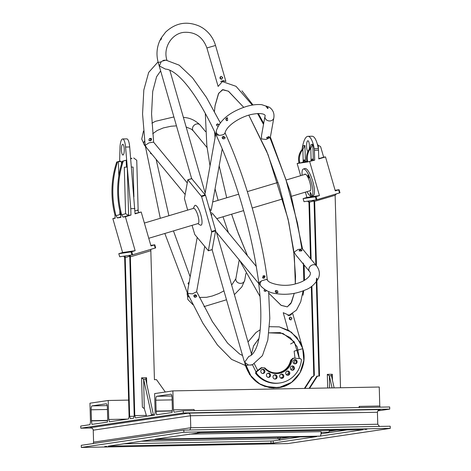<?xml version="1.0" encoding="UTF-8"?>
<svg xmlns="http://www.w3.org/2000/svg" width="471" height="471" viewBox="0 0 471 471"><rect width="100%" height="100%" fill="white"/><g stroke="black" fill="none" stroke-linecap="round" stroke-linejoin="round"><path stroke-width="0.71" d="M154.753 244.796L154.329 244.949L155.218 248.034L155.665 247.881L154.753 244.808L150.802 245.385M155.218 248.034L132.669 254.776L131.78 251.691L131.015 251.891L131.904 254.976L132.669 254.776M131.904 254.976L119.711 256.783L118.822 253.698L131.015 251.891M131.78 251.691L135.142 250.684L122.607 252.544L118.798 253.698L119.711 256.783M128.907 255.417L129.784 256.907L134.217 415.681L133.64 418.201L130.373 418.684L129.66 416.358L134.082 416.276M129.337 255.359L129.784 256.907L129.737 255.3M125.209 255.971L125.227 257.584L124.78 256.036M129.443 256.324L125.227 257.584L129.66 416.358M135.142 250.684L125.374 216.742L130.967 215.07L128.618 215.418L123.031 217.09L125.374 216.742M123.031 217.09L121.712 214.858L125.586 213.704L124.291 167.246L127.27 167.105L128.618 215.418L125.586 213.704M120.882 216.878L117.332 217.938L120.882 217.408L120.641 214.228L121.494 214.099L121.712 214.858M117.332 217.938L116.019 215.706L119.887 214.546L119.781 210.578M122.607 252.544L112.84 218.603L115.189 218.256L114.942 215.076L115.801 214.947L116.019 215.706M114.942 215.076A91.033 87.677 -98.4 0 1 116.702 162.053L119.669 161.164L117.556 161.924A91.033 87.677 81.6 0 0 115.801 214.947M120.541 161.571L120.523 161.041M116.702 162.053L117.556 161.924M118.81 175.948L118.415 161.671L121.394 161.529L121.465 164.185M119.887 214.546L120.859 215.1M120.641 214.228A91.033 87.677 -98.4 0 1 122.401 161.206L126.222 160.193L123.255 161.082A91.033 87.677 81.6 0 0 121.494 214.099M122.401 161.206L123.255 161.082M126.416 167.146L126.222 160.193M130.697 158.727L131.986 158.344L130.661 158.368M130.967 215.07L130.785 208.653L125.569 147.052A10.709 2.855 -91.1 0 0 122.643 138.957A10.709 2.855 -91.1 0 0 119.993 147.876L119.628 161.176M121.418 149.878A5.358 1.431 88.9 0 1 122.743 144.314A5.358 1.431 88.9 0 1 124.273 149.637A5.358 1.431 88.9 0 1 122.943 155.018A5.358 1.431 88.9 0 1 121.418 149.878M122.643 138.957L126.77 138.88A10.709 2.855 88.9 0 1 129.702 146.97L135.059 213.846L141.2 212.015L135.053 213.498M133.917 196.807L133.087 167.081L131.397 167.028M130.702 158.851L130.738 159.257M131.986 158.344L130.726 158.845M133.693 157.962L136.749 160.281L138.174 211.208M115.183 217.902L112.84 218.603M130.785 208.653L134.912 208.576M130.337 255.205L130.355 256.848L129.902 255.27M150.82 249.347L150.832 250.725L130.355 256.848L134.788 415.599L146.369 415.381M123.767 256.183L124.656 257.69L124.609 256.059M124.203 256.118L124.656 257.69L129.089 416.441L128.512 418.96L109.437 421.792L108.724 419.467L127.47 419.113M319.197 436.187L316.671 436.246L319.197 436.187M316.689 436.558L314.163 436.617L316.689 436.558M157.385 439.213L154.865 439.272L157.385 439.213M154.882 439.584L152.357 439.643L154.882 439.584M329.8 431.195L330.772 431.053L329.311 431.077L329.288 430.247M329.841 431.142L330.2 431.059M278.779 440.091L279.185 438.642L277.972 438.666L277.931 437.347M279.185 438.642L279.868 438.607C279.538 439.949 279.597 440.462 280.045 440.132M279.868 438.607L289.871 437.123M141.306 441.227L277.972 438.666L280.133 438.566L280.098 437.306M331.154 430.211L331.172 430.994L329.311 431.077M189.112 434.132L321.081 431.66L321.546 433.744L347.363 429.911M366.844 429.299L364.678 429.417L366.844 429.299M199.675 432.431L197.502 432.543L199.675 432.431M200.575 432.655L363.453 429.67L320.062 436.111L154.953 439.202L200.575 432.655M183.825 430.094L81.265 445.313L81.324 447.45L183.884 432.231L183.825 430.094L390.212 426.226L390.271 428.369L183.884 432.231M81.324 447.45L287.716 443.588L390.271 428.369M104.75 446.514L106.917 446.402L104.75 446.514M271.926 443.388L274.093 443.27L271.926 443.388M316.642 436.617L273.257 443.058L108.147 446.149L151.532 439.708L316.642 436.617A4.286 1.142 88.9 0 1 316.606 436.623A4.286 1.142 88.9 0 1 316.565 436.617M271.019 443.158L270.96 441.021L124.173 443.77M189.884 429.976L190.773 427.739L190.419 415.469L189.866 413.921L188.577 413.132L380.126 409.576C378.425 409.947 377.53 410.836 377.424 412.255L377.76 424.241L379.502 426.426M90.226 427.756L90.114 427.756C91.98 427.862 93.022 428.675 93.24 430.182L93.576 442.163L93.128 443.552M270.96 441.021L273.198 440.915L273.257 443.058M273.198 440.915L300.056 436.929M330.772 431.053L337.183 430.1M134.977 210.896L137.538 210.131L138.851 212.362M141.2 212.015L150.967 245.956L154.329 244.949M165.303 392.013L156.502 379.65L154.435 379.685L150.832 250.725M316.877 281.128L319.526 376.023L316.895 376.146L309.1 388.339M317.466 376.064L309.624 388.334M328.452 432.578A2.679 2.579 -98.4 0 1 330.047 431.065M328.493 432.708L328.322 432.154L321.098 432.29M321.081 431.66A4.286 1.142 88.9 0 1 321.051 433.167A4.286 1.142 88.9 0 1 320.992 433.826L321.051 433.167M320.992 433.826A4.286 1.142 88.9 0 1 320.062 436.111M311.873 286.191L314.357 375.269L312.944 376.812L311.767 376.906L304.401 388.428M312.338 376.824L304.925 388.422M107.535 420.609L91.456 420.909L91.927 424.389L107.417 422.093L107.694 418.501A3.75 1.001 88.9 0 1 107.688 418.289L107.382 407.374A3.75 1.001 -91.1 0 0 106.316 403.777A3.75 1.001 -91.1 0 0 106.281 403.782L106.352 403.777M91.498 427.992L80.788 428.192L80.729 426.049L89.914 424.689L90.491 422.169L89.961 403.194L108.195 400.485L128.636 400.103M80.788 428.192L183.349 412.973L183.284 410.83L174.105 412.196L173.393 409.87L172.863 390.889L154.629 393.597L155.159 412.572L154.582 415.092L135.501 417.924L134.788 415.599M108.724 419.467L108.195 400.485M171.88 396.011L156.708 396.299L170.949 394.186A3.75 1.001 -91.1 0 1 170.985 394.18A3.75 1.001 -91.1 0 1 172.05 397.777L172.357 408.693A3.75 1.001 88.9 0 0 172.362 408.905L172.086 412.496L156.596 414.792L156.125 411.313A3.75 1.001 88.9 0 0 156.119 411.101L155.813 400.191L172.109 399.885M156.708 396.299A3.75 1.001 -91.1 0 0 155.813 400.191M107.553 420.397L91.451 420.697A3.75 1.001 88.9 0 1 91.456 420.909M91.451 420.697L91.144 409.788L107.441 409.482M107.211 405.608L92.039 405.896A3.75 1.001 -91.1 0 0 91.144 409.788M92.039 405.896L106.281 403.782M151.244 415.587L153.534 415.245M146.234 416.329L151.456 415.281L151.438 414.615L143.637 379.243L144.291 408.598L142.383 407.174L141.565 377.842L143.472 379.267M143.637 379.243L145.704 379.202L153.517 415.239M153.499 414.574L151.438 414.615M146.558 416.005L144.291 408.598M146.716 383.818L146.552 377.748L145.551 379.208M146.552 377.748L141.565 377.842M194.376 410.624L194.028 409.482L173.393 409.87M172.203 411.012L156.125 411.313M359.491 407.533L359.137 406.391L379.779 406.008L380.126 407.15M359.173 407.539L359.137 406.391M340.504 387.751L335.128 195.288L314.08 201.494L315.858 265.096M316.329 281.888L318.955 376.035M313.609 200.263L314.652 201.405L316.453 265.809M313.292 201.04L309.524 202.171L311.119 259.362M312.444 376.824L314.357 375.269M332.061 387.91L329.388 375.764L329.559 387.957M334.127 387.874L331.449 375.728L329.388 375.764M327.698 387.992L327.316 374.363L332.296 374.268L332.467 380.338M332.296 374.268L331.296 375.728M327.316 374.363L329.217 375.787M308.481 201.023L309.524 202.171L308.952 202.253L310.53 258.644M311.307 286.598L313.786 375.358M377.872 410.871L389.735 409.111L183.349 412.973M183.284 410.83L389.676 406.968L389.735 409.111M172.863 390.889L379.249 387.027L379.779 406.008M336.365 193.881L335.128 195.288M312.267 200.463L314.08 201.494M308.947 202.247L307.522 201.164M316.212 199.875L316.971 199.675L316.088 196.59L315.323 196.79L316.212 199.875L304.019 201.688L303.13 198.603L315.323 196.79M316.088 196.59L319.45 195.583L306.915 197.443L303.106 198.603L304.019 201.688M314.245 148.689A26.776 7.147 -91.1 0 0 307.969 136.319L312.096 136.237A26.776 7.147 88.9 0 1 318.372 148.612L314.245 148.689A3.215 0.86 88.9 0 1 314.404 150.29L318.531 150.214L318.779 158.927L325.508 156.914L335.275 190.855L338.637 189.848L339.526 192.933L339.968 192.78L339.061 189.713M339.526 192.933L316.971 199.675M339.968 192.78L339.085 189.695L335.111 190.284M339.085 189.695L338.637 189.848M325.508 156.914L323.654 157.19L320.663 146.787A5.358 5.157 81.6 0 0 318.296 145.515L318.384 148.671M317.313 144.038L318.296 145.515M304.896 160.022L303.165 160.058L304.896 160.022L304.914 160.593M300.651 175.677L297.148 163.502L299.426 163.166A14.995 0.553 163.9 0 1 299.144 163.196L298.761 161.859A14.995 14.442 -98.4 0 1 302.011 149.56L303.13 145.739L304.937 145.468L305.343 159.957M304.937 145.468L302.871 149.437L302.011 149.56M303.165 160.058L302.871 149.437A14.995 14.442 81.6 0 0 299.615 161.73L299.538 163.149L307.345 161.989A14.995 0.553 163.9 0 1 307.068 162.018L306.68 160.682A14.995 14.442 -98.4 0 1 309.936 148.389L311.054 144.562L312.856 144.297L313.262 158.915L311.101 159.486L310.789 148.259L309.936 148.389M312.821 159.033L312.832 159.422M312.856 144.297L310.789 148.259A14.995 14.442 81.6 0 0 307.534 160.552L307.457 161.977L314.681 160.152L311.078 160.458L311.054 159.504L313.286 159.398L313.315 160.352L311.078 160.458M303.159 161.635L303.136 160.682L305.367 160.576L305.396 161.529L303.159 161.635L304.908 161.6L300.003 163.066A14.995 0.553 163.9 0 1 299.538 163.149L298.761 161.859M300.003 163.066L299.615 161.73M304.908 161.6L306.862 161.312M312.832 160.423L307.922 161.894A14.995 0.553 163.9 0 1 307.457 161.977L306.68 160.682M307.922 161.894L307.534 160.552M323.654 157.19L318.773 158.65M318.531 150.214A3.215 0.86 -91.1 0 0 318.372 148.612M307.975 151.438A5.358 1.431 88.9 0 1 306.574 146.31A5.358 1.431 88.9 0 1 307.899 140.747A5.358 1.431 88.9 0 1 309.235 143.726A5.358 1.431 88.9 0 1 309.188 149.366M307.969 136.319A26.776 7.147 -91.1 0 0 302.117 149.201M314.681 160.152L314.404 150.29M306.915 197.443L305.391 192.15M299.067 162.931L297.148 163.502M319.45 195.583L309.683 161.641M303.395 168.995L304.973 168.518A14.189 3.78 73.4 0 1 307.528 170.031A14.189 3.78 73.4 0 1 313.645 184.844A14.189 3.78 73.4 0 1 313.103 195.712L311.519 196.183A14.189 3.78 -106.6 0 0 312.061 185.321A14.189 3.78 -106.6 0 0 305.944 170.508A14.189 3.78 -106.6 0 0 303.395 168.995A14.189 3.78 -106.6 0 0 302.117 175.241M307.021 191.662A14.189 3.78 -106.6 0 0 311.519 196.183M310.554 192.627A1.501 0.4 73.4 0 1 311.148 193.993A1.501 0.4 73.4 0 1 311.231 195.253A1.501 0.4 73.4 0 1 310.33 194.017A1.501 0.4 73.4 0 1 310.401 192.492A1.501 0.4 73.4 0 1 310.554 192.627M308.381 175.253A1.501 0.4 73.4 0 1 308.982 176.619A1.501 0.4 73.4 0 1 309.058 177.879A1.501 0.4 73.4 0 1 308.158 176.643A1.501 0.4 73.4 0 1 308.234 175.118A1.501 0.4 73.4 0 1 308.381 175.253M304.449 174.547A8.837 2.355 73.4 0 1 304.925 174.123A8.837 2.355 73.4 0 1 306.515 175.065A8.837 2.355 73.4 0 1 310.324 184.291A8.837 2.355 73.4 0 1 309.983 191.055A8.837 2.355 73.4 0 1 309.359 190.961M198.02 223.56A7.925 2.114 -106.6 0 0 198.097 223.542A7.925 2.114 -106.6 0 0 197.849 215.341A7.925 2.114 -106.6 0 0 193.557 208.353L144.379 223.054M193.275 208.441L194.488 205.968A10.35 2.755 73.4 0 1 200.334 213.298A10.35 2.755 73.4 0 1 200.929 225.22A10.35 2.755 73.4 0 1 200.187 225.026L197.814 223.625M187.67 210.113L184.432 198.544L187.835 179.751L201.588 196.554L211.709 232.015L208.353 250.719L194.782 234.529L192.056 225.35M212.156 249.583L215.659 230.596L205.544 195.371L191.738 178.662M212.25 249.63L208.3 250.813M296.442 362.947L296.777 361.651M296.812 361.716L296.506 362.894M296.377 362.976L296.712 361.598L296.377 362.976M293.092 362.329A2.143 2.061 -98.4 0 1 294.752 359.614A2.143 2.061 -98.4 0 1 297.048 361.145A2.143 2.061 -98.4 0 1 295.382 363.853A2.143 2.061 -98.4 0 1 293.092 362.329M294.946 363.871A2.143 2.061 81.6 0 0 294.334 359.726M262.106 367.58L256.636 371.737L255.782 371.86L261.246 367.71L264.154 367.845A16.709 16.091 81.6 0 0 280.798 372.926A16.709 16.091 81.6 0 0 292.114 359.485L293.704 358.137L292.85 358.266L290.701 360.209L291.213 360.132A16.067 15.472 -98.4 0 1 278.367 372.797A16.067 15.472 -98.4 0 1 264.932 367.992L264.943 367.981C268.7 371.825 273.174 373.426 278.367 372.797M293.704 358.137L300.504 358.625L301.452 359.767A26.347 25.375 -98.4 0 1 280.051 382.941A26.347 25.375 -98.4 0 1 256.442 373.215L256.636 371.737M273.074 377.542A2.143 2.061 -98.4 0 1 274.734 374.828A2.143 2.061 -98.4 0 1 277.03 376.358A2.143 2.061 -98.4 0 1 275.364 379.067A2.143 2.061 -98.4 0 1 273.074 377.542M279.768 376.806A2.143 2.061 -98.4 0 1 281.434 374.098A2.143 2.061 -98.4 0 1 283.725 375.623A2.143 2.061 -98.4 0 1 282.058 378.331A2.143 2.061 -98.4 0 1 279.768 376.806M285.791 373.738A2.143 2.061 -98.4 0 1 287.457 371.03A2.143 2.061 -98.4 0 1 289.747 372.555A2.143 2.061 -98.4 0 1 288.087 375.269A2.143 2.061 -98.4 0 1 285.791 373.738M260.881 371.949A2.143 2.061 -98.4 0 1 262.547 369.24A2.143 2.061 -98.4 0 1 264.837 370.765A2.143 2.061 -98.4 0 1 263.177 373.479A2.143 2.061 -98.4 0 1 260.881 371.949M266.515 375.852A2.143 2.061 -98.4 0 1 268.176 373.144A2.143 2.061 -98.4 0 1 270.472 374.675A2.143 2.061 -98.4 0 1 268.806 377.383A2.143 2.061 -98.4 0 1 266.515 375.852M290.419 368.711A2.143 2.061 -98.4 0 1 292.085 366.002A2.143 2.061 -98.4 0 1 294.375 367.527A2.143 2.061 -98.4 0 1 292.709 370.235A2.143 2.061 -98.4 0 1 290.419 368.711M292.114 359.485L291.213 360.132M264.932 367.992L264.154 367.845M255.782 371.86L255.588 373.344L256.442 373.215M277.855 372.873C284.725 371.478 289 367.256 290.684 360.197L290.684 360.197A16.067 15.472 81.6 0 1 278.114 372.832M292.279 370.253A2.143 2.061 81.6 0 0 291.661 366.108M293.221 369.9L294.004 368.728L293.221 369.9M293.298 369.876L294.045 368.817M294.045 368.928L293.427 369.8M268.376 377.401A2.143 2.061 81.6 0 0 267.758 373.256M266.456 381.333L264.908 380.656L266.456 381.333M262.741 373.497A2.143 2.061 81.6 0 0 262.129 369.352M258.932 376.476L257.702 375.299L258.932 376.476M287.651 375.281A2.143 2.061 81.6 0 0 287.033 371.142M287.958 375.263L289.088 374.439L287.958 375.263M288.111 375.228L289.07 374.557M288.917 374.781L288.452 375.099M281.629 378.348A2.143 2.061 81.6 0 0 281.01 374.204M281.746 378.354L282.565 378.03L281.941 378.348M281.817 378.354L282.353 378.207M274.929 379.084A2.143 2.061 81.6 0 0 274.316 374.94M275.099 383.253L273.421 383.141L275.099 383.253M255.588 373.344A26.347 25.375 81.6 0 0 279.197 383.064L280.051 382.941M212.091 249.677L244.137 361.045L244.643 362.199L248.853 356.359L249.347 356.217M245.42 365.502L231.573 359.367L217.449 344.972L202.866 323.2L188.376 295.146L187.805 293.421L192.398 293.845L196.601 291.785L204.708 246.539M244.643 362.199L245.479 365.696L248.4 365.019L244.643 362.199M196.625 295.741L196.725 296.365C195.477 297.713 194.488 297.548 193.769 295.876C194.57 294.505 195.518 294.463 196.625 295.741M196.678 296.536L196.56 296.1C195.571 294.846 194.635 294.828 193.746 296.047M187.746 290.177L187.805 293.421L187.376 292.962L164.832 233.486M194.458 297.136L195.759 295.299M266.509 290.542L265.556 291.361L264.178 290.972L264.461 289.324M252.197 364.713L250.537 364.996L252.697 364.56L262.424 355.658L267.805 340.033L269.806 318.42L268.623 291.537M251.667 364.913L251.143 365.06M248.4 365.019L251.22 365.037M249.124 356.282L249.571 356.123C251.655 355.493 253.722 353.103 255.771 348.964C257.454 345.337 258.75 340.445 259.651 334.292C261.499 321.163 261.181 304.195 258.697 283.383L258.862 282.877L260.887 286.127A4.498 3.668 -39.6 0 1 261.582 280.834L258.862 282.877L256.807 269.859C250.166 227.069 234.77 175.724 216.801 136.49L216.242 134.777L219.721 135.365A4.498 3.833 -169.8 0 1 216.307 130.867C219.975 119.987 229.919 111.88 246.139 106.546C251.85 104.833 257.054 104.203 261.752 104.674L269.33 107.194C273.021 109.837 274.516 113.411 273.822 117.909L270.336 137.338M264.066 290.813L265.314 291.078L266.192 290.371M210.525 212.668A4.498 3.668 -39.6 0 1 212.804 213.81L256.242 266.38M210.926 214.07L211.95 214.77L211.291 215.324M211.82 215.047L211.096 214.664M266.345 279.409A4.498 3.668 -39.6 0 1 267.822 280.392L266.345 279.409L261.582 280.834M316.276 280.692L316.583 278.273M275.582 290.607L277.113 292.526L277.919 292.397M276.842 292.88C275.482 292.538 275.011 291.832 275.441 290.76C277.16 290.165 277.949 290.772 277.813 292.591L276.842 292.88M316.789 280.94L316.889 278.184L316.789 280.94M302.771 348.628L303.919 360.068L300.162 372.59L291.649 382.328L278.773 387.674L264.89 386.408L258.709 383.412L260.993 384.742M299.521 373.391L300.963 371.03M160.293 218.297L145.186 145.321L146.646 147.87L185.156 194.482M188.736 284.672L188.029 283.312L189.177 282.2M151.792 154.105L150.679 153.617L150.467 152.498M187.24 182.878L153.575 142.142L149.083 142.801L145.186 145.321L142.56 114.011L143.82 90.008L148.683 72.404L158.056 61.866M150.567 153.458L151.556 153.817M189.118 282.529L188.011 283.489M165.498 69.125L159.404 65.993L161.153 61.825L158.232 62.502L191.644 178.609M151.544 139.08C151.25 140.758 150.402 141.218 149.013 140.458C148.883 138.721 149.66 138.097 151.35 138.58L151.544 139.08M148.901 140.299C150.296 140.864 151.091 140.358 151.291 138.768L151.203 138.445M161.335 39.128L160.01 40.382L161.1 38.145L161.494 37.78L161.335 39.128M202.306 27.76L200.028 26.429C187.311 20.736 175.842 22.632 165.627 32.11L161.1 38.145M151.173 139.551L149.537 138.639M219.721 135.365L222.483 134.9L224.484 133.941L225.162 132.451A4.498 3.833 -169.8 0 1 225.162 132.451A4.498 3.833 -169.8 0 1 224.484 133.941M223.119 136.325L225.026 137.296L225.12 137.956L224.22 138.833C222.907 139.069 222.224 138.586 222.177 137.391L223.119 136.325M263.601 275.676L264.849 275.929L265.073 276.465L263.972 278.296L262.565 277.872L263.601 275.676M262.453 277.713L263.731 278.014L264.708 275.794M225.073 138.127L224.961 137.65L223.054 136.655L222.153 137.567M222.212 148.895L211.397 209.242A4.498 3.833 -169.8 0 1 210.137 211.32M216.307 130.867L216.242 134.777L215.806 134.317C205.209 111.539 194.847 94.277 184.732 82.543C180.393 77.58 176.442 74.006 172.892 71.816C169.954 70.049 167.541 69.155 165.651 69.137L165.668 69.137M209.483 209.042L210.313 209.083L209.795 210.125M209.619 209.518L209.989 208.959M264.72 277.001L262.871 276.059M222.736 138.668L224.143 136.784M161.153 61.825L163.537 60.317L165.863 60.141M220.269 122.76L206.375 97.309L192.521 77.815L179.139 65.151L165.927 60.141L163.043 60.936L165.433 60.129M217.926 126.322L216.425 124.909L217.361 123.879L219.056 124.432M218.891 124.68L217.296 124.209L216.407 125.08M267.693 108.53L266.15 106.523M227.617 117.856C226.115 118.486 225.845 119.434 226.798 120.694M227.64 120.452L226.598 120.653C225.415 119.275 225.691 118.315 227.422 117.774L227.64 120.452M267.587 108.513L266.15 106.081C267.487 106.311 268.099 107.1 267.987 108.448L267.587 108.513M301.923 250.654L299.191 251.008M299.986 249.701L302.052 250.378L301.093 251.037L299.073 250.749L299.986 249.701M221.853 80.894L223.431 81.23M225.056 81.306L223.142 80.588M220.163 76.985L220.652 77.709L220.434 78.951M221.541 79.293L222.542 77.427L221.099 76.337M220.334 78.857L220.092 77.103M221.823 79.24C219.686 78.828 219.409 77.868 220.993 76.361L222.724 77.397L221.629 79.287M294.334 341.922L290.595 343.965L294.334 341.922L282.906 333.397L268.906 332.838L282.906 333.397L294.334 341.922L299.356 358.543L294.334 341.922M258.95 338.437L253.504 346.026L251.208 355.211L253.504 346.026L258.95 338.437L253.586 345.844L251.237 354.804L251.655 354.857L251.237 354.804L253.586 345.844L258.95 338.437M252.403 364.66L255.947 371.737L252.403 364.66M299.356 358.543L297.272 347.033L290.377 337.707L280.18 332.603L268.906 332.838L280.18 332.603L290.377 337.707L297.272 347.033L299.356 358.543M289.594 315.582L291.537 314.151M289.3 314.987L288.081 315.694M290.795 319.962L291.796 318.09L290.354 317.001M289.418 317.648L289.906 318.372L289.689 319.615M291.078 319.909C288.941 319.491 288.664 318.531 290.248 317.03L291.979 318.066L290.878 319.95M289.588 319.521L289.341 317.772M266.604 137.656L269.018 136.572M269.353 136.89L267.928 138.286L266.615 137.95L268.205 136.743L269.353 136.89M260.887 286.127C265.326 290.466 270.277 292.95 275.747 293.586C286.038 295.211 295.976 293.969 305.555 289.859C310.683 288.028 314.952 284.225 318.355 278.461C320.18 274.034 319.556 269.83 316.483 265.85L302.476 248.906L298.037 249.489L294.104 252.091L295.558 254.652M223.066 81.242L221.729 80.947M202.247 27.695C208.824 31.934 213.251 37.863 215.535 45.469L206.893 47.96L218.126 86.417L223.266 80.582L225.426 81.353M240.422 261.941L240.004 260.852M291.796 314.022L289.712 315.546L283.242 312.691L288.064 330.047M287.952 315.682L289.029 315.052M207.11 147.535L206.804 145.05M261.487 135.736L261.546 138.963L266.197 139.44L270.336 137.344M125.569 147.052L129.702 146.97M93.576 442.163L190.773 427.739L377.76 424.241M93.24 430.182L190.437 415.758L377.424 412.255M90.008 427.762L188.577 413.132M379.744 409.652L380.515 409.54M172.215 410.8L156.119 411.101M205.309 194.847L201.352 196.03M187.953 179.816L191.909 178.633M212.309 249.536L208.353 250.719M211.709 232.015L215.659 230.831M215.594 230.29L211.638 231.467M201.588 196.554L205.544 195.371M187.281 292.768L187.199 293.256A4.498 3.833 10.2 0 0 189.36 297.266M144.45 141.047A4.498 3.668 140.4 0 0 144.532 145.315L141.736 139.069L143.461 131.115M316.483 265.85A4.498 3.668 140.4 0 0 311.567 265.291A4.498 3.668 140.4 0 0 308.864 269.96A4.498 3.668 140.4 0 0 309.547 271.579C310.642 272.485 310.677 273.875 309.659 275.735C306.827 279.444 302.152 282.147 295.629 283.842C281.782 288.022 267.21 282.259 267.822 280.392M234.387 294.628L241.882 286.857L244.714 280.304A4.498 3.833 -169.8 0 1 240.805 283.359A4.498 3.833 -169.8 0 1 236.13 280.751A4.498 3.833 -169.8 0 1 235.859 278.714L239.227 259.91M245.479 365.696C251.261 381.398 262.282 388.74 278.544 387.71C296.041 385.743 308.305 365.837 302.782 348.67L294.139 351.154L295.017 358.231M186.151 126.993L191.267 129.136L193.192 130.773A4.498 3.668 -39.6 0 1 192.509 129.154A4.498 3.668 -39.6 0 1 194.317 125.086A4.498 3.668 -39.6 0 1 198.65 124.061A4.498 3.668 -39.6 0 1 200.128 125.045L205.544 131.603M264.967 116.296A4.498 3.833 10.2 0 0 264.967 116.325A4.498 3.833 10.2 0 0 265.238 118.356A4.498 3.833 10.2 0 0 268.959 120.929A4.498 3.833 10.2 0 0 273.145 119.399A4.498 3.833 10.2 0 0 273.822 117.909M154.776 244.796L155.665 247.881M151.515 439.708L316.606 436.623M198.097 223.542L148.759 238.285M187.835 179.751L191.791 178.568M305.555 174.217L286.68 179.857M278.061 182.43L247.334 191.615M238.715 194.193L212.698 201.965M310.46 190.631L291.59 196.272M282.965 198.85L252.238 208.035M243.619 210.608L216.784 218.626M216.477 232.38L251.355 353.591M196.637 291.578L212.309 321.499L227.628 343.165L239.462 353.898L242.553 355.528M197.202 237.449L187.746 290.195M215.577 231.296L258.709 283.489M156.113 159.333L168.912 215.724M173.452 230.908L190.143 276.818M153.646 142.224L151.556 113.947L152.71 91.415L156.584 76.744L160.646 70.897M205.156 193.045L169.801 70.185M166.934 60.211L166.875 60.011C162.948 47.718 171.656 33.682 183.755 32.364C195.035 31.61 202.748 36.809 206.893 47.96M145.044 145.939L144.532 145.315M267.328 279.886C261.599 234.134 244.967 176.337 224.985 132.745M204.92 194.382L215.718 134.129M158.232 62.502C156.113 54.789 156.719 47.336 160.052 40.141M187.199 293.256L187.858 299.509L192.951 304.713M204.002 306.615L226.504 299.768M235.853 278.732L231.644 285.09M223.949 290.878L218.827 293.545L212.291 296.006L206.575 297.313L199.404 297.436M294.905 359.856L294.169 363.653M293.021 366.774L291.272 369.9M288.923 372.802L286.58 374.887M282.812 377.159L280.645 378.013M275.129 378.996L274.516 379.008M257.684 370.418L254.316 363.842M273.987 388.004L269.224 387.539L258.762 383.471L249.512 374.433L244.696 362.293L251.426 377.012L260.593 384.536L271.849 387.892L282.135 386.956L291.461 382.464L299.95 372.967L303.86 360.692L302.676 348.299L296.836 337.348L288.906 330.53L279.215 326.862L269.465 326.697L279.291 326.874L291.349 332.149L300.104 342.17L302.782 348.67L300.139 342.234M260.186 329.788L256.1 332.426L248.005 341.952L256.036 332.473L260.186 329.788M151.909 123.149L155.459 121.306L173.899 116.949M183.36 117.285L185.268 117.585C190.726 118.209 195.677 120.7 200.128 125.045M176.466 125.863L171.091 126.234L163.337 127.918L157.22 130.479L152.728 133.735M261.482 135.754L264.967 116.325C266.162 114.9 262.759 112.133 251.108 114.518C239.98 117.061 226.998 125.504 225.162 132.451M309.547 271.579L295.547 254.634M215.535 45.469L225.88 81.418M244.714 280.304L245.974 273.274M302.782 348.67L292.674 313.527M193.192 130.773L207.122 147.635M270.372 137.132L290.519 192.486L302.553 248.994L290.495 192.415L270.372 137.132M304.131 265.026L304.478 280.31M303.748 290.636L303.041 295.235M207.11 147.505L210.031 165.869L207.11 147.505M215.053 188.836L218.091 200.352L215.053 188.836M222.995 216.772L228.447 232.745L222.995 216.772M222.942 89.631L228.547 91.292L243.731 107.329L228.317 91.156L222.389 89.755L218.456 93.705L215.082 105.445L214.446 111.374L215.023 105.851L218.715 93.246L222.942 89.631M248.806 115.142L268.052 154.6L287.999 218.827L293.586 249.818L295.529 276.342L295.317 283.919L294.351 256.295L288.782 222.383L279.173 185.963L266.574 150.979L248.806 115.142M294.24 293.362L291.537 302.311L287.304 306.868L281.01 305.261L268.77 293.162L281.24 305.402L287.263 306.88L290.901 303.489L294.24 293.362M247.516 255.818L238.32 233.51L231.614 214.193L237.166 230.39L247.516 255.818M226.71 197.779L219.18 165.821L226.71 197.779M215.064 137.779L214.564 131.662L215.064 137.779M263.707 123.355L258.302 113.511M253.004 104.974L241.953 90.838M205.309 113.399L206.822 145.209M240.369 261.823L260.027 296.483M252.309 105.086L236.048 86.328L221.717 81.365L220.646 81.571M289.677 314.881L296.442 310.136L300.728 301.787L303.065 290.901M303.824 280.681L303.353 263.077M301.858 248.647L297.495 223.207L285.809 179.233L270.024 137.909M263.519 124.391L257.572 113.535"/></g></svg>
